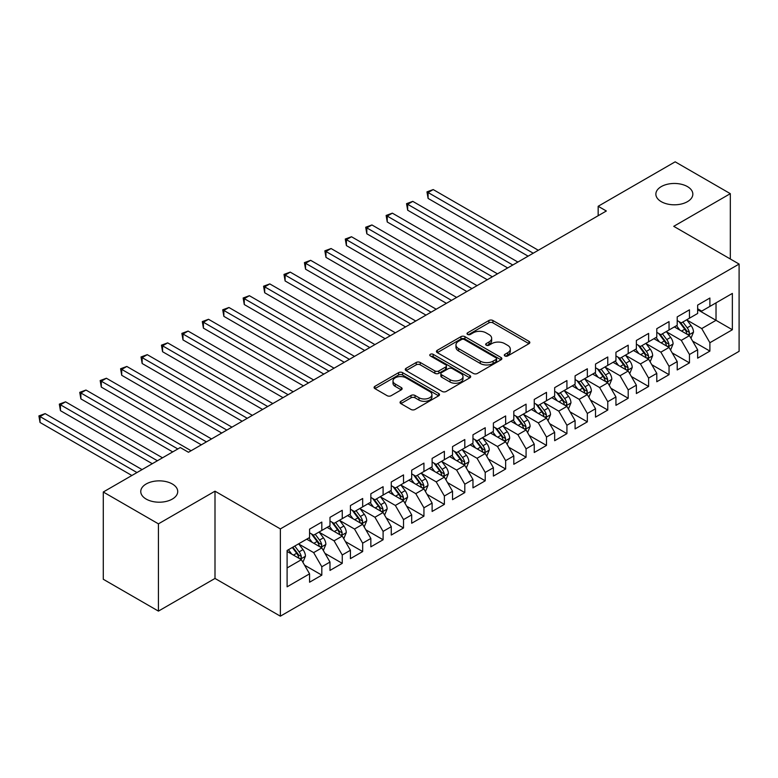 <?xml version="1.0" encoding="UTF-8"?>
<svg xmlns="http://www.w3.org/2000/svg" width="778" height="778" viewBox="0 0 778 778"><rect width="100%" height="100%" fill="white"/><g stroke="black" fill="none" stroke-linecap="round" stroke-linejoin="round"><path stroke-width="1.17" d="M504.883 355.954A1.984 1.148 0 0 0 507.694 355.954L528.991 343.662A2.84 1.634 0 0 0 529.828 342.505A2.84 1.634 0 0 0 528.991 341.348L492.912 320.507A2.84 1.634 0 0 0 488.895 320.507L467.597 332.809A1.984 1.148 0 0 0 467.014 333.616A1.984 1.148 0 0 0 467.597 334.423A1.984 1.148 0 0 0 470.398 334.423L473.16 332.838A9.073 5.242 0 0 1 485.987 332.838L489.002 334.569A9.073 5.242 0 0 1 491.657 338.274A9.073 5.242 0 0 1 489.002 341.98L486.24 343.575A1.984 1.148 0 0 0 485.657 344.382A1.984 1.148 0 0 0 486.24 345.189A1.984 1.148 0 0 0 489.051 345.189L491.803 343.604A9.073 5.242 0 0 1 504.64 343.604L507.645 345.335A9.073 5.242 0 0 1 510.3 349.04A9.073 5.242 0 0 1 507.645 352.745L504.883 354.34A1.984 1.148 0 0 0 504.309 355.147A1.984 1.148 0 0 0 504.883 355.954L504.883 354.34M172.317 483.984A18.487 10.668 0 0 0 152.167 481.67A18.487 10.668 0 0 0 140.76 491.531A18.487 10.668 0 0 0 146.167 499.077A18.487 10.668 0 0 0 166.317 501.392A18.487 10.668 0 0 0 177.724 491.531A18.487 10.668 0 0 0 172.317 483.984M687.421 186.584A18.487 10.668 0 0 0 667.281 184.279A18.487 10.668 0 0 0 655.864 194.13A18.487 10.668 0 0 0 661.281 201.677A18.487 10.668 0 0 0 681.431 203.992A18.487 10.668 0 0 0 692.838 194.13A18.487 10.668 0 0 0 687.421 186.584M400.884 401.302A2.84 1.634 0 0 0 400.057 402.459A2.84 1.634 0 0 0 400.884 403.617L411.008 409.461A2.84 1.634 0 0 0 415.024 409.461L438.675 395.808A2.84 1.634 0 0 0 439.512 394.641A2.84 1.634 0 0 0 438.675 393.483L402.586 372.652A2.84 1.634 0 0 0 398.579 372.652L374.928 386.316A2.84 1.634 0 0 0 374.092 387.473A2.84 1.634 0 0 0 374.928 388.63L387.152 395.691A2.84 1.634 0 0 0 391.159 395.691L401.283 389.846A2.84 1.634 0 0 0 402.119 388.689A2.84 1.634 0 0 0 401.283 387.532L395.224 384.021A7.585 4.376 0 0 1 392.997 380.928A7.585 4.376 0 0 1 397.684 376.883A7.585 4.376 0 0 1 405.951 377.836L429.709 391.548A7.585 4.376 0 0 1 431.926 394.641A7.585 4.376 0 0 1 427.248 398.686A7.585 4.376 0 0 1 418.982 397.743L415.024 395.457A2.84 1.634 0 0 0 411.008 395.457L400.884 401.302L400.884 403.617M158.43 523.847L158.43 611.109L215 578.443L215 491.181L158.43 523.847L103.28 492.007L180.282 447.545L188.451 452.261L606.344 210.994L598.165 206.277L598.165 215.71M215 491.181L280.362 528.914L739.1 264.063L739.1 351.325L280.362 616.176L280.362 528.914M730.318 258.996L730.318 193.664L673.738 226.33L739.1 264.063M730.318 193.664L675.168 161.824L598.165 206.277M473.364 373.459A2.84 1.634 0 0 0 477.371 373.459L501.022 359.806A2.84 1.634 0 0 0 501.859 358.648A2.84 1.634 0 0 0 501.022 357.491L464.943 336.66A2.84 1.634 0 0 0 460.926 336.66L437.275 350.314A2.84 1.634 0 0 0 436.439 351.471A2.84 1.634 0 0 0 437.275 352.629L473.364 373.459M431.148 356.382A1.984 1.148 0 0 1 433.161 356.664L433.161 354.311L469.854 375.492A2.84 1.634 0 0 1 470.68 376.649A2.84 1.634 0 0 1 469.854 377.807L446.193 391.46A2.84 1.634 0 0 1 442.186 391.46L406.097 370.629L406.097 368.315A2.84 1.634 0 0 0 405.27 369.472A2.84 1.634 0 0 0 406.097 370.629M406.097 368.315L416.22 362.47A2.84 1.634 0 0 1 420.237 362.47L434.863 370.921A2.84 1.634 0 0 0 438.88 370.921L445.59 367.041A2.84 1.634 0 0 0 446.426 365.884A2.84 1.634 0 0 0 445.59 364.726L430.36 355.925A1.984 1.148 0 0 1 429.777 355.118A1.984 1.148 0 0 1 431.002 354.058A1.984 1.148 0 0 1 433.161 354.311M697.642 309.702L716.023 320.312L716.023 302.856L732.361 293.423L709.896 306.396L709.896 298.023L697.642 305.102L697.642 313.476L689.464 318.192L689.464 309.819L677.21 316.889L677.21 325.262L669.041 329.979L669.041 321.606L656.788 328.686L656.788 337.059L648.619 341.775L648.619 333.402L636.365 340.472L636.365 348.845L628.196 353.562L628.196 345.189L615.943 352.269L615.943 360.642L607.774 365.359L607.774 356.985L595.51 364.055L595.51 372.429L587.341 377.145L587.341 368.772L575.088 375.852L575.088 384.225L566.919 388.942L566.919 380.568L554.665 387.648L554.665 396.012L546.496 400.728L546.496 392.365L534.243 399.435L534.243 407.808L526.074 412.525L526.074 404.152L513.811 411.231L513.811 419.605L505.642 424.321L505.642 415.948L493.388 423.018L493.388 431.391L485.219 436.108L485.219 427.735L472.966 434.814L472.966 443.188L464.797 447.904L464.797 439.531L452.543 446.601L452.543 454.974L444.374 459.691L444.374 451.318L432.121 458.398L432.121 466.771L423.942 471.487L423.942 463.114L411.688 470.184L411.688 478.558L403.519 483.274L403.519 474.901L391.266 481.981L391.266 490.354L383.097 495.071L383.097 486.697L370.843 493.777L370.843 502.141L362.674 506.857L362.674 498.494L350.421 505.564L350.421 513.937L342.252 518.654L342.252 510.28L329.989 517.36L329.989 525.734L321.82 530.45L321.82 522.077L309.566 529.147L309.566 537.52L287.101 550.493L287.101 586.816L309.566 573.843L301.397 559.693L287.101 551.437M732.361 293.423L732.361 329.746L709.896 342.719L701.727 328.569L686.916 320.021M692.634 341.124L709.896 351.092L709.896 342.719M709.896 351.092L697.642 358.162L697.642 349.789L689.464 354.505L681.295 340.356L666.493 331.807M672.211 352.92L689.464 362.879L689.464 354.505M689.464 362.879L677.21 369.958L677.21 361.585L669.041 366.302L660.872 352.152L646.061 343.604M651.789 364.707L669.041 374.675L669.041 366.302M669.041 374.675L656.788 381.745L656.788 373.372L648.619 378.089L640.45 363.939L625.638 355.39M631.357 376.503L648.619 386.462L648.619 378.089M648.619 386.462L636.365 393.542L636.365 385.168L628.196 389.885L620.027 375.735L605.216 367.187M610.934 388.29L628.196 398.258L628.196 389.885M628.196 398.258L615.943 405.328L615.943 396.965L607.774 401.681L599.595 387.522L584.793 378.974M590.512 400.087L607.774 410.045L607.774 401.681M607.774 410.045L595.51 417.125L595.51 408.751L587.341 413.468L579.172 399.318L564.371 390.77M570.089 411.873L587.341 421.841L587.341 413.468M587.341 421.841L575.088 428.921L575.088 420.548L566.919 425.265L558.75 411.115L543.939 402.557M549.657 423.67L566.919 433.638L566.919 425.265M566.919 433.638L554.665 440.708L554.665 432.335L546.496 437.051L538.327 422.901L523.516 414.353M529.235 435.466L546.496 445.424L546.496 437.051M546.496 445.424L534.243 452.504L534.243 444.131L526.074 448.848L517.905 434.698L503.094 426.149M508.812 447.253L526.074 457.221L526.074 448.848M526.074 457.221L513.811 464.291L513.811 455.918L505.642 460.634L497.473 446.484L482.671 437.936M488.389 459.049L505.642 469.008L505.642 460.634M505.642 469.008L493.388 476.087L493.388 467.714L485.219 472.431L477.05 458.281L462.239 449.733M467.957 470.836L485.219 480.804L485.219 472.431M485.219 480.804L472.966 487.874L472.966 479.501L464.797 484.217L456.628 470.068L441.816 461.519M447.535 482.632L464.797 492.591L464.797 484.217M464.797 492.591L452.543 499.67L452.543 491.297L444.374 496.014L436.205 481.864L421.394 473.316M427.112 494.419L444.374 504.387L444.374 496.014M444.374 504.387L432.121 511.457L432.121 503.084L423.942 507.81L415.773 493.651L400.971 485.102M406.69 506.215L423.942 516.174L423.942 507.81M423.942 516.174L411.688 523.254L411.688 514.88L403.519 519.597L395.35 505.447L380.539 496.899M386.267 518.002L403.519 527.97L403.519 519.597M403.519 527.97L391.266 535.05L391.266 526.677L383.097 531.393L374.928 517.244L360.117 508.686M365.835 529.799L383.097 539.767L383.097 531.393M383.097 539.767L370.843 546.837L370.843 538.464L362.674 543.18L354.505 529.03L339.694 520.482M345.413 541.595L362.674 551.553L362.674 543.18M362.674 551.553L350.421 558.633L350.421 550.26L342.252 554.977L334.073 540.827L319.272 532.278M324.99 553.382L342.252 563.35L342.252 554.977M342.252 563.35L329.989 570.42L329.989 562.047L321.82 566.763L313.651 552.613L298.849 544.065M304.568 565.178L321.82 575.136L321.82 566.763M321.82 575.136L309.566 582.216L309.566 573.843M309.566 532.804L313.651 535.167L321.82 530.45M287.101 567.95L301.397 559.693M329.989 521.017L334.073 523.37L342.252 518.654M313.651 552.613L321.82 547.897L306.707 539.173M329.989 562.047L321.82 547.897M350.421 509.22L354.505 511.574L362.674 506.857M334.073 540.827L342.252 536.11L327.13 527.377M350.421 550.26L342.252 536.11M370.843 497.424L374.928 499.787L383.097 495.071M354.505 529.03L362.674 524.314L347.562 515.59M370.843 538.464L362.674 524.314M391.266 485.637L395.35 487.991L403.519 483.274M374.928 517.244L383.097 512.527L367.984 503.794M391.266 526.677L383.097 512.527M411.688 473.841L415.773 476.204L423.942 471.487M395.35 505.447L403.519 500.731L388.407 492.007M411.688 514.88L403.519 500.731M432.121 462.054L436.205 464.408L444.374 459.691M415.773 493.651L423.942 488.934L408.829 480.211M432.121 503.084L423.942 488.934M452.543 450.258L456.628 452.621L464.797 447.904M436.205 481.864L444.374 477.147L429.262 468.424M452.543 491.297L444.374 477.147M472.966 438.471L477.05 440.825L485.219 436.108M456.628 470.068L464.797 465.351L449.684 456.628M472.966 479.501L464.797 465.351M493.388 426.675L497.473 429.038L505.642 424.321M477.05 458.281L485.219 453.564L470.106 444.831M493.388 467.714L485.219 453.564M513.811 414.888L517.905 417.241L526.074 412.525M497.473 446.484L505.642 441.768L490.529 433.045M513.811 455.918L505.642 441.768M534.243 403.092L538.327 405.455L546.496 400.728M517.905 434.698L526.074 429.981L510.952 421.248M534.243 444.131L526.074 429.981M554.665 391.295L558.75 393.658L566.919 388.942M538.327 422.901L546.496 418.185L531.384 409.461M554.665 432.335L546.496 418.185M575.088 379.508L579.172 381.862L587.341 377.145M558.75 411.115L566.919 406.398L551.806 397.665M575.088 420.548L566.919 406.398M595.51 367.712L599.595 370.075L607.774 365.359M579.172 399.318L587.341 394.602L572.229 385.878M595.51 408.751L587.341 394.602M615.943 355.925L620.027 358.279L628.196 353.562M599.595 387.522L607.774 382.805L592.651 374.082M615.943 396.965L607.774 382.805M636.365 344.129L640.45 346.492L648.619 341.775M620.027 375.735L628.196 371.018L613.083 362.295M636.365 385.168L628.196 371.018M656.788 332.342L660.872 334.696L669.041 329.979M640.45 363.939L648.619 359.222L633.506 350.499M656.788 373.372L648.619 359.222M677.21 320.546L681.295 322.909L689.464 318.192M660.872 352.152L669.041 347.435L653.928 338.702M677.21 361.585L669.041 347.435M697.642 308.759L701.727 311.112L709.896 306.396M681.295 340.356L689.464 335.639L674.351 326.916M697.642 349.789L689.464 335.639M103.28 492.007L103.28 579.27L158.43 611.109M215 578.443L280.362 616.176M701.727 328.569L716.023 320.312L732.361 329.746M505.681 356.236L507.645 355.099A9.073 5.242 0 0 0 510.3 351.403L510.3 349.04M491.657 338.274L491.657 340.638A9.073 5.242 0 0 1 489.002 344.343L487.038 345.471M528.952 343.681L492.912 322.87A2.84 1.634 0 0 0 488.895 322.87L468.385 334.705M500.993 359.825L464.943 339.014A2.84 1.634 0 0 0 460.926 339.014L437.314 352.648M496.014 359.455A1.984 1.148 0 0 0 496.597 358.648A1.984 1.148 0 0 0 496.014 357.841L464.34 339.548A1.984 1.148 0 0 0 461.529 339.548L458.621 341.231A9.073 5.242 0 0 0 455.966 344.936A9.073 5.242 0 0 0 458.621 348.632L480.279 361.138A9.073 5.242 0 0 0 493.106 361.138L496.014 359.455L496.014 361.819A1.984 1.148 0 0 0 496.597 361.002L496.597 358.648M455.966 344.936L455.966 347.289A9.073 5.242 0 0 0 458.621 350.995L458.621 348.632M496.014 361.819L493.106 363.491A9.073 5.242 0 0 1 480.279 363.491L458.621 350.995M406.135 370.649L416.22 364.824L416.22 362.47M446.426 365.884L446.426 368.237A2.84 1.634 0 0 1 445.59 369.394L438.88 373.275A2.84 1.634 0 0 1 434.863 373.275L420.237 364.824A2.84 1.634 0 0 0 416.22 364.824M433.161 356.664L469.815 377.826M450.054 379.683A7.585 4.376 0 0 0 458.32 380.637A7.585 4.376 0 0 0 462.998 376.591A7.585 4.376 0 0 0 460.78 373.489L452.407 368.655A2.84 1.634 0 0 0 448.4 368.655L441.68 372.536A2.84 1.634 0 0 0 440.854 373.693A2.84 1.634 0 0 0 441.68 374.85L450.054 379.683L450.054 382.047A7.585 4.376 0 0 0 458.32 382.99A7.585 4.376 0 0 0 462.998 378.944L462.998 376.591M440.854 373.693L440.854 376.056A2.84 1.634 0 0 0 441.68 377.213L441.68 374.85M450.054 382.047L441.68 377.213M431.926 394.641L431.926 397.004A7.585 4.376 0 0 1 427.248 401.049A7.585 4.376 0 0 1 418.982 400.096L415.024 397.811A2.84 1.634 0 0 0 411.008 397.811L400.923 403.636M392.997 380.928L392.997 383.291A7.585 4.376 0 0 0 395.224 386.384L395.224 384.021M401.254 389.866L395.224 386.384M438.636 395.827L402.586 375.015A2.84 1.634 0 0 0 398.579 375.015L374.957 388.65M690.981 338.255L693.509 332.08A7.654 4.415 -120 0 0 691.068 325.564L686.731 319.768M679.816 330.066L676.52 325.661M674.973 327.275L674.604 326.77M538.327 250.263L433.2 189.569L428.094 192.516L428.094 198.419L528.116 256.166M688.024 334.812L689.211 333.743L689.376 332.41A7.654 4.415 -120 0 0 687.188 327.801L682.851 322.014M680.371 322.374L685.729 329.522A3.9 2.256 60 0 1 686.439 330.708L689.376 332.41M679.029 321.596L684.737 329.22A7.654 4.415 60 0 1 686.925 333.82L687.081 334.268M428.094 198.419L426.966 191.874L533.222 253.21M426.966 191.874L433.2 189.569M670.558 350.051L673.087 343.876A7.654 4.415 -120 0 0 670.646 337.351L666.308 331.564M659.394 341.863L656.097 337.458M654.551 339.062L654.172 338.566M517.895 262.06L412.778 201.366L407.672 204.313L407.672 210.206L507.684 267.953M667.602 346.599L668.788 345.529L668.954 344.197A7.654 4.415 -120 0 0 666.765 339.597L662.428 333.801M659.948 334.161L665.307 341.318A3.9 2.256 60 0 1 666.017 342.505L668.954 344.197M658.596 333.383L664.315 341.007A7.654 4.415 60 0 1 666.503 345.617L666.658 346.054M407.672 210.206L406.544 203.661L512.79 265.006M406.544 203.661L412.778 201.366M650.126 361.848L652.664 355.663A7.654 4.415 -120 0 0 650.223 349.147L645.876 343.351M638.962 353.65L635.665 349.254M634.128 350.859L633.749 350.353M497.473 273.846L392.345 213.153L387.24 216.109L387.24 222.002L487.261 279.749M647.179 358.395L648.366 357.326L648.531 355.993A7.654 4.415 -120 0 0 646.343 351.384L641.996 345.597M639.526 345.957L644.884 353.105A3.9 2.256 60 0 1 645.594 354.291L648.531 355.993M638.174 345.179L643.892 352.804A7.654 4.415 60 0 1 646.08 357.403L646.236 357.851M387.24 222.002L386.121 215.457L492.367 276.803M386.121 215.457L392.345 213.153M629.703 373.635L632.242 367.459A7.654 4.415 -120 0 0 629.791 360.934L625.454 355.147M618.539 365.446L615.242 361.041M613.696 362.645L613.327 362.149M477.05 285.643L371.923 224.949L366.817 227.896L366.817 233.789L466.839 291.536M626.747 370.182L627.934 369.122L628.109 367.78A7.654 4.415 -120 0 0 625.911 363.18L621.573 357.384M619.094 357.744L624.462 364.901A3.9 2.256 60 0 1 625.162 366.088L628.109 367.78M617.751 356.966L623.46 364.59A7.654 4.415 60 0 1 625.658 369.2L625.804 369.638M366.817 233.789L365.699 227.244L471.945 288.589M365.699 227.244L371.923 224.949M609.281 385.431L611.809 379.246A7.654 4.415 -120 0 0 609.369 372.73L605.031 366.934M598.117 377.233L594.82 372.837M593.274 374.442L592.904 373.936M456.628 297.429L351.5 236.745L346.395 239.692L346.395 245.585L446.416 303.332M606.325 381.979L607.511 380.909L607.676 379.576A7.654 4.415 -120 0 0 605.488 374.967L601.151 369.18M598.671 369.54L604.029 376.688A3.9 2.256 60 0 1 604.739 377.875L607.676 379.576M597.329 368.762L603.038 376.387A7.654 4.415 60 0 1 605.226 380.987L605.381 381.434M346.395 245.585L345.267 239.041L451.522 300.386M345.267 239.041L351.5 236.745M588.858 397.218L591.387 391.042A7.654 4.415 -120 0 0 588.946 384.526L584.609 378.73M577.694 389.029L574.397 384.624M572.851 386.238L572.472 385.732M436.205 309.226L331.078 248.532L325.972 251.479L325.972 257.372L425.984 315.119M585.902 393.765L587.089 392.705L587.254 391.363A7.654 4.415 -120 0 0 585.066 386.763L580.728 380.967M578.249 381.327L583.607 388.485A3.9 2.256 60 0 1 584.317 389.671L587.254 391.363M576.906 380.559L582.615 388.173A7.654 4.415 60 0 1 584.803 392.783L584.959 393.221M325.972 257.372L324.844 250.837L431.09 312.173M324.844 250.837L331.078 248.532M568.436 409.014L570.964 402.829A7.654 4.415 -120 0 0 568.524 396.313L564.186 390.517M557.272 400.816L553.965 396.42M552.429 398.025L552.049 397.529M415.773 321.022L310.655 260.329L305.54 263.275L305.54 269.169L405.562 326.916M565.48 405.562L566.666 404.492L566.831 403.16A7.654 4.415 -120 0 0 564.643 398.55L560.296 392.764M557.826 393.123L563.184 400.281A3.9 2.256 60 0 1 563.894 401.458L566.831 403.16M556.474 392.345L562.193 399.97A7.654 4.415 60 0 1 564.381 404.57L564.536 405.017M305.54 269.169L304.422 262.624L410.667 323.969M304.422 262.624L310.655 260.329M548.004 420.801L550.542 414.625A7.654 4.415 -120 0 0 548.091 408.11L543.754 402.314M536.839 412.612L533.543 408.207M532.006 409.821L531.627 409.316M395.35 332.809L290.223 272.115L285.118 275.062L285.118 280.965L385.139 338.702M545.057 417.348L546.234 416.288L546.409 414.946A7.654 4.415 -120 0 0 544.211 410.346L539.874 404.55M537.404 404.92L542.762 412.068A3.9 2.256 60 0 1 543.462 413.254L546.409 414.946M536.052 404.142L541.76 411.766A7.654 4.415 60 0 1 543.958 416.366L544.114 416.804M285.118 280.965L283.999 274.42L390.245 335.756M283.999 274.42L290.223 272.115M527.581 432.597L530.11 426.412A7.654 4.415 -120 0 0 527.669 419.896L523.331 414.11M516.417 424.409L513.12 420.003M511.574 421.608L511.204 421.112M374.928 344.605L269.801 283.912L264.695 286.858L264.695 292.752L364.717 350.499M524.625 429.145L525.811 428.075L525.977 426.743A7.654 4.415 -120 0 0 523.788 422.143L519.451 416.347M516.971 416.707L522.33 423.864A3.9 2.256 60 0 1 523.04 425.041L525.977 426.743M515.629 415.929L521.338 423.553A7.654 4.415 60 0 1 523.526 428.153L523.682 428.6M264.695 292.752L263.577 286.207L369.822 347.552M263.577 286.207L269.801 283.912M507.159 444.384L509.687 438.209A7.654 4.415 -120 0 0 507.246 431.693L502.909 425.897M495.994 436.195L492.698 431.79M491.151 433.404L490.782 432.899M354.505 356.392L249.378 295.698L244.273 298.645L244.273 304.548L344.294 362.295M504.202 440.941L505.389 439.871L505.554 438.539A7.654 4.415 -120 0 0 503.366 433.93L499.029 428.143M496.549 428.503L501.907 435.651A3.9 2.256 60 0 1 502.617 436.837L505.554 438.539M495.207 427.725L500.915 435.349A7.654 4.415 60 0 1 503.103 439.949L503.259 440.397M244.273 304.548L243.144 298.003L349.4 359.339M243.144 298.003L249.378 295.698M486.736 456.18L489.265 450.005A7.654 4.415 -120 0 0 486.824 443.479L482.486 437.693M475.572 447.992L472.265 443.586M470.729 445.191L470.35 444.695M334.073 368.189L228.956 307.495L223.85 310.441L223.85 316.335L323.862 374.082M483.78 452.728L484.966 451.658L485.132 450.326A7.654 4.415 -120 0 0 482.944 445.726L478.606 439.93M476.126 440.29L481.485 447.447A3.9 2.256 60 0 1 482.195 448.634L485.132 450.326M474.774 439.512L480.493 447.136A7.654 4.415 60 0 1 482.681 451.746L482.837 452.183M223.85 316.335L222.722 309.79L328.968 371.135M222.722 309.79L228.956 307.495M466.304 467.977L468.842 461.792A7.654 4.415 -120 0 0 466.401 455.276L462.054 449.48M455.14 459.779L451.843 455.383M450.306 456.987L449.927 456.482M313.651 379.975L208.523 319.281L203.418 322.238L203.418 328.131L303.439 385.878M463.357 464.524L464.544 463.455L464.709 462.122A7.654 4.415 -120 0 0 462.511 457.513L458.174 451.726M455.704 452.086L461.062 459.234A3.9 2.256 60 0 1 461.772 460.42L464.709 462.122M454.352 451.308L460.061 458.932A7.654 4.415 60 0 1 462.258 463.532L462.414 463.98M203.418 328.131L202.299 321.586L308.545 382.932M202.299 321.586L208.523 319.281M445.882 479.763L448.41 473.588A7.654 4.415 -120 0 0 445.969 467.063L441.632 461.276M434.717 471.575L431.42 467.17M429.874 468.774L429.505 468.278M293.228 391.772L188.101 331.078L182.995 334.025L182.995 339.918L283.017 397.665M442.925 476.311L444.112 475.251L444.287 473.909A7.654 4.415 -120 0 0 442.089 469.309L437.751 463.513M435.272 463.873L440.63 471.03A3.9 2.256 60 0 1 441.34 472.217L444.287 473.909M433.93 463.095L439.638 470.719A7.654 4.415 60 0 1 441.836 475.329L441.982 475.766M182.995 339.918L181.877 333.373L288.123 394.718M181.877 333.373L188.101 331.078M425.459 491.56L427.988 485.375A7.654 4.415 -120 0 0 425.547 478.859L421.209 473.063M414.295 483.362L410.998 478.966M409.452 480.571L409.082 480.065M272.806 403.558L167.678 342.874L162.573 345.821L162.573 351.714L262.594 409.461M422.503 488.107L423.689 487.038L423.854 485.705A7.654 4.415 -120 0 0 421.666 481.096L417.329 475.309M414.849 475.669L420.208 482.817A3.9 2.256 60 0 1 420.917 484.004L423.854 485.705M413.507 474.891L419.216 482.516A7.654 4.415 60 0 1 421.404 487.116L421.559 487.563M162.573 351.714L161.445 345.169L267.7 406.515M161.445 345.169L167.678 342.874M405.037 503.347L407.565 497.171A7.654 4.415 -120 0 0 405.124 490.655L400.787 484.859M393.872 495.158L390.575 490.753M389.029 492.367L388.65 491.861M252.373 415.355L147.256 354.661L142.15 357.608L142.15 363.501L242.162 421.248M402.08 499.894L403.267 498.834L403.432 497.492A7.654 4.415 -120 0 0 401.244 492.892L396.906 487.096M394.427 487.456L399.785 494.614A3.9 2.256 60 0 1 400.495 495.8L403.432 497.492M393.084 486.688L398.793 494.302A7.654 4.415 60 0 1 400.981 498.912L401.137 499.35M142.15 363.501L141.022 356.966L247.268 418.301M141.022 356.966L147.256 354.661M384.604 515.143L387.143 508.958A7.654 4.415 -120 0 0 384.702 502.442L380.354 496.646M373.44 506.945L370.143 502.549M368.607 504.154L368.227 503.658M231.951 427.151L126.824 366.457L121.718 369.404L121.718 375.297L221.74 433.045M381.658 511.691L382.844 510.621L383.009 509.289A7.654 4.415 -120 0 0 380.821 504.679L376.474 498.893M374.004 499.252L379.363 506.41A3.9 2.256 60 0 1 380.072 507.587L383.009 509.289M372.652 498.474L378.371 506.099A7.654 4.415 60 0 1 380.559 510.699L380.714 511.146M121.718 375.297L120.6 368.753L226.845 430.098M120.6 368.753L126.824 366.457M364.182 526.93L366.72 520.754A7.654 4.415 -120 0 0 364.269 514.239L359.932 508.442M353.017 518.741L349.721 514.336M348.184 515.95L347.805 515.444M211.528 438.938L106.401 378.244L101.296 381.191L101.296 387.094L201.317 444.831M361.225 523.477L362.412 522.417L362.587 521.075A7.654 4.415 -120 0 0 360.389 516.475L356.052 510.679M353.582 511.049L358.94 518.197A3.9 2.256 60 0 1 359.64 519.383L362.587 521.075M352.23 510.271L357.938 517.895A7.654 4.415 60 0 1 360.136 522.495L360.292 522.933M101.296 387.094L100.177 380.549L206.423 441.885M100.177 380.549L106.401 378.244M343.759 538.726L346.288 532.541A7.654 4.415 -120 0 0 343.847 526.025L339.509 520.239M332.595 530.538L329.298 526.132M327.752 527.737L327.382 527.241M191.106 450.734L85.979 390.041L80.873 392.987L80.873 398.881L172.726 451.911M340.803 535.274L341.989 534.204L342.155 532.872A7.654 4.415 -120 0 0 339.967 528.272L335.629 522.476M333.149 522.835L338.508 529.993A3.9 2.256 60 0 1 339.218 531.17L342.155 532.872M331.807 522.057L337.516 529.682A7.654 4.415 60 0 1 339.704 534.282L339.86 534.729M80.873 398.881L79.745 392.336L177.831 448.964M79.745 392.336L85.979 390.041M323.337 550.513L325.865 544.337A7.654 4.415 -120 0 0 323.424 537.822L319.087 532.026M312.173 542.324L308.876 537.919M307.329 539.533L306.95 539.028M162.505 457.804L65.556 401.827L60.451 404.774L60.451 410.677L152.293 463.707M320.38 547.07L321.567 546L321.732 544.668A7.654 4.415 -120 0 0 319.544 540.058L315.207 534.272M312.727 534.632L318.085 541.78A3.9 2.256 60 0 1 318.795 542.966L321.732 544.668M311.385 533.854L317.093 541.478A7.654 4.415 60 0 1 319.281 546.078L319.437 546.526M60.451 410.677L59.323 404.132L157.399 460.751M59.323 404.132L65.556 401.827M302.914 562.309L305.443 556.134A7.654 4.415 -120 0 0 303.002 549.608L298.664 543.822M291.75 554.121L288.444 549.715M142.082 469.601L45.134 413.624L40.028 416.57L40.028 422.464L131.871 475.494M299.958 558.857L301.144 557.787L301.31 556.455A7.654 4.415 -120 0 0 299.122 551.855L294.774 546.059M292.859 547.167L297.663 553.576A3.9 2.256 60 0 1 298.373 554.763L301.31 556.455M292.324 547.479L296.671 553.265A7.654 4.415 60 0 1 298.859 557.875L299.015 558.312M40.028 422.464L38.9 415.919L136.977 472.547M38.9 415.919L45.134 413.624M507.645 355.099L507.645 352.745M486.24 345.189L486.24 343.575M489.002 344.343L489.002 341.98M467.597 334.423L467.597 332.809M488.895 322.87L488.895 320.507M492.912 322.87L492.912 320.507M528.991 343.662L528.991 341.348M437.275 352.629L437.275 350.314M460.926 339.014L460.926 336.66M464.943 339.014L464.943 336.66M501.022 359.806L501.022 357.491M480.279 363.491L480.279 361.138M493.106 363.491L493.106 361.138M420.237 364.824L420.237 362.47M434.863 373.275L434.863 370.921M438.88 373.275L438.88 370.921M445.59 369.394L445.59 367.041M469.854 377.807L469.854 375.492M411.008 397.811L411.008 395.457M415.024 397.811L415.024 395.457M418.982 400.096L418.982 397.743M401.283 389.846L401.283 387.532M374.928 388.63L374.928 386.316M398.579 375.015L398.579 372.652M402.586 375.015L402.586 372.652M438.675 395.808L438.675 393.483M688.511 335.085L693.461 332.225M687.188 327.801L691.068 325.564M681.538 331.058L684.737 329.22M668.088 346.881L673.038 344.022M666.765 339.597L670.646 337.351M661.115 342.855L664.315 341.007M647.656 358.668L652.616 355.809M646.343 351.384L650.223 349.147M640.693 354.651L643.892 352.804M627.233 370.464L632.183 367.605M625.911 363.18L629.791 360.934M620.26 366.438L623.46 364.59M606.811 382.251L611.761 379.392M605.488 374.967L609.369 372.73M599.838 378.234L603.038 376.387M586.388 394.047L591.338 391.188M585.066 386.763L588.946 384.526M579.415 390.021L582.615 388.173M565.956 405.844L570.916 402.985M564.643 398.55L568.524 396.313M558.993 401.818L562.193 399.97M545.534 417.63L550.484 414.771M544.211 410.346L548.091 408.11M538.57 413.604L541.76 411.766M525.111 429.427L530.061 426.568M523.788 422.143L527.669 419.896M518.138 425.401L521.338 423.553M504.689 441.214L509.639 438.354M503.366 433.93L507.246 431.693M497.716 437.187L500.915 435.349M484.256 453.01L489.216 450.151M482.944 445.726L486.824 443.479M477.293 448.984L480.493 447.136M463.834 464.797L468.794 461.938M462.511 457.513L466.401 455.276M456.871 460.78L460.061 458.932M443.411 476.593L448.361 473.734M442.089 469.309L445.969 467.063M436.439 472.567L439.638 470.719M422.989 488.38L427.939 485.521M421.666 481.096L425.547 478.859M416.016 484.363L419.216 482.516M402.566 500.176L407.516 497.317M401.244 492.892L405.124 490.655M395.594 496.15L398.793 494.302M382.134 511.973L387.094 509.113M380.821 504.679L384.702 502.442M375.171 507.946L378.371 506.099M361.712 523.759L366.662 520.9M360.389 516.475L364.269 514.239M354.739 519.733L357.938 517.895M341.289 535.556L346.239 532.697M339.967 528.272L343.847 526.025M334.316 531.53L337.516 529.682M320.867 547.342L325.817 544.483M319.544 540.058L323.424 537.822M313.894 543.316L317.093 541.478M300.434 559.139L305.394 556.28M299.122 551.855L303.002 549.608M293.471 555.113L296.671 553.265"/></g></svg>

